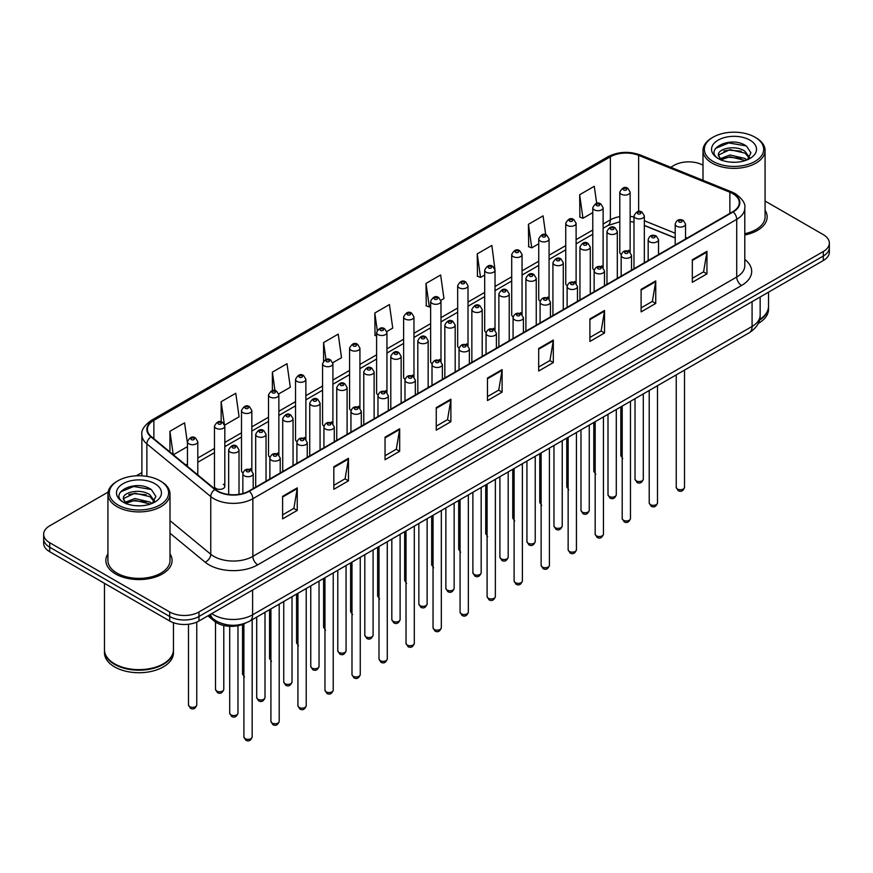 <?xml version="1.0" encoding="UTF-8"?>
<svg xmlns="http://www.w3.org/2000/svg" width="873" height="873" viewBox="0 0 873 873"><rect width="100%" height="100%" fill="white"/><g stroke="black" fill="none" stroke-linecap="round" stroke-linejoin="round"><path stroke-width="1.31" d="M601.606 265.872A5.173 2.99 0 0 1 603.112 267.847L603.123 207.719A5.173 2.99 180 0 1 599.926 210.48A5.173 2.99 180 0 1 594.284 209.826A5.173 2.99 180 0 1 592.778 207.719L592.778 267.978A5.173 2.99 0 0 0 594.229 270.063M576.104 283.452L576.104 223.313A5.173 2.99 180 0 1 572.906 226.074A5.173 2.99 180 0 1 567.264 225.43A5.173 2.99 180 0 1 565.748 223.313L565.748 283.583A5.173 2.99 0 0 0 567.21 285.657M547.557 297.071A5.173 2.99 0 0 1 549.073 299.046L549.073 238.918A5.173 2.99 180 0 1 545.887 241.679A5.173 2.99 180 0 1 540.245 241.035A5.173 2.99 180 0 1 538.728 238.918L538.728 299.188A5.173 2.99 0 0 0 540.191 301.261M520.537 312.676A5.173 2.99 0 0 1 522.054 314.651L522.054 254.523A5.173 2.99 180 0 1 518.857 257.284A5.173 2.99 180 0 1 513.226 256.629A5.173 2.99 180 0 1 511.709 254.523L511.709 314.782A5.173 2.99 0 0 0 513.16 316.866M493.518 328.27A5.173 2.99 0 0 1 495.024 330.256L495.035 270.117A5.173 2.99 180 0 1 491.837 272.878A5.173 2.99 180 0 1 486.206 272.234A5.173 2.99 180 0 1 484.69 270.117L484.69 330.387A5.173 2.99 0 0 0 486.141 332.46M468.015 345.861L468.015 285.722A5.173 2.99 180 0 1 464.818 288.483A5.173 2.99 180 0 1 459.176 287.828A5.173 2.99 180 0 1 457.67 285.722L457.67 345.981A5.173 2.99 0 0 0 459.122 348.065M439.479 359.469A5.173 2.99 0 0 1 440.985 361.455L440.996 301.327A5.173 2.99 180 0 1 437.799 304.077A5.173 2.99 180 0 1 432.157 303.433A5.173 2.99 180 0 1 430.64 301.327L430.64 361.586A5.173 2.99 0 0 0 432.102 363.659M413.966 377.06L413.966 316.921A5.173 2.99 180 0 1 410.779 319.682A5.173 2.99 180 0 1 405.137 319.038A5.173 2.99 180 0 1 403.621 316.921L403.621 377.191A5.173 2.99 0 0 0 405.083 379.264M385.43 390.678A5.173 2.99 0 0 1 386.946 392.654L386.946 332.526A5.173 2.99 180 0 1 383.749 335.287A5.173 2.99 180 0 1 378.118 334.632A5.173 2.99 180 0 1 376.601 332.526L376.601 392.785A5.173 2.99 0 0 0 378.053 394.869M359.927 408.258L359.927 348.12A5.173 2.99 180 0 1 356.73 350.881A5.173 2.99 180 0 1 351.099 350.237A5.173 2.99 180 0 1 349.582 348.12L349.582 408.389A5.173 2.99 0 0 0 351.033 410.463M331.391 421.877A5.173 2.99 0 0 1 332.897 423.852L332.908 363.725A5.173 2.99 180 0 1 329.71 366.485A5.173 2.99 180 0 1 324.069 365.842A5.173 2.99 180 0 1 322.563 363.725L322.563 423.983A5.173 2.99 0 0 0 324.014 426.068M304.371 437.482A5.173 2.99 0 0 1 305.877 439.457L305.877 379.329A5.173 2.99 180 0 1 302.691 382.09A5.173 2.99 180 0 1 297.049 381.436A5.173 2.99 180 0 1 295.532 379.329L295.532 439.588A5.173 2.99 0 0 0 296.995 441.673M277.341 453.076A5.173 2.99 0 0 1 278.858 455.062L278.858 394.923A5.173 2.99 180 0 1 275.672 397.684A5.173 2.99 180 0 1 270.03 397.04A5.173 2.99 180 0 1 268.513 394.923L268.513 455.193A5.173 2.99 0 0 0 269.975 457.266M250.322 468.681A5.173 2.99 0 0 1 251.839 470.656L251.839 410.528A5.173 2.99 180 0 1 248.641 413.289A5.173 2.99 180 0 1 243.01 412.634A5.173 2.99 180 0 1 241.494 410.528L241.494 470.787A5.173 2.99 0 0 0 242.945 472.871M224.819 486.392L224.819 426.133A5.173 2.99 180 0 1 221.622 428.883A5.173 2.99 180 0 1 215.991 428.239A5.173 2.99 180 0 1 214.474 426.133L214.474 486.392A5.173 2.99 0 0 0 215.991 488.509A5.173 2.99 0 0 0 221.622 489.153A5.173 2.99 0 0 0 224.819 486.392A5.173 2.99 0 0 0 223.302 484.275M628.625 250.267A5.173 2.99 0 0 1 630.131 252.242L630.142 192.115A5.173 2.99 180 0 1 626.945 194.875A5.173 2.99 180 0 1 621.314 194.232A5.173 2.99 180 0 1 619.797 192.115L619.797 252.384A5.173 2.99 0 0 0 621.249 254.458M675.2 238.013L644.339 225.529M576.093 283.452A5.173 2.99 0 0 0 574.587 281.466M468.004 345.85A5.173 2.99 0 0 0 466.498 343.875M413.966 377.049A5.173 2.99 0 0 0 412.449 375.074M359.916 408.258A5.173 2.99 0 0 0 358.41 406.272M245.509 623.115A20.69 11.949 180 0 1 214.452 621.227L207.916 615.836M107.925 553.798A33.109 19.119 0 0 0 105.862 560.455A33.109 19.119 0 0 0 115.552 573.965A33.109 19.119 0 0 0 151.64 578.112A33.109 19.119 0 0 0 172.079 560.455A33.109 19.119 0 0 0 170.006 553.798A33.109 19.119 0 0 1 172.079 560.455A33.109 19.119 0 0 1 151.64 578.112A33.109 19.119 0 0 1 115.552 573.965A33.109 19.119 0 0 1 105.862 560.455A33.109 19.119 0 0 1 107.925 553.798M732.807 193.664A22.076 12.746 180 0 1 739.278 202.678A22.076 12.746 180 0 1 732.807 211.692L248.958 491.041A22.076 12.746 180 0 1 215.271 489.338L151.389 436.664A22.076 12.746 180 0 1 147.395 429.352A22.076 12.746 180 0 1 153.866 420.35L610.369 156.791A22.076 12.746 180 0 1 638.632 155.361L729.861 192.235A22.076 12.746 180 0 1 732.807 193.664M733.2 193.435A22.622 13.062 0 0 0 730.177 191.973L638.949 155.099A22.622 13.062 0 0 0 609.976 156.562L153.473 420.12A22.622 13.062 0 0 0 150.942 436.849L214.813 489.513A22.622 13.062 0 0 0 249.351 491.259L733.2 211.91A22.622 13.062 0 0 0 733.2 193.435M108.099 492.099L49.706 525.819A20.69 11.949 0 0 0 43.65 534.265L43.65 543.279A20.69 11.949 0 0 0 49.706 551.725L169.7 620.998L169.7 616.491A20.69 11.949 0 0 0 198.968 616.491L823.294 256.04A20.69 11.949 0 0 0 829.35 247.594A20.69 11.949 0 0 1 823.294 256.04L198.968 616.491A20.69 11.949 0 0 1 169.7 616.491L49.706 547.218L169.7 616.491L169.7 611.984A20.69 11.949 0 0 0 198.968 611.984L823.294 251.533A20.69 11.949 0 0 0 829.35 243.087A20.69 11.949 0 0 0 823.294 234.641L765.075 201.03M43.65 538.772A20.69 11.949 0 0 0 49.706 547.218A20.69 11.949 0 0 1 43.65 538.772M282.612 496.333L282.612 518.857L297.246 510.41L297.246 487.887L282.612 496.333M282.612 514.863L293.885 508.359L297.191 488.629A5.522 3.186 -120 0 0 297.246 487.887M293.786 508.413L297.246 510.41M333.824 466.76L333.824 489.295L348.458 480.848L348.458 458.314L333.824 466.76M333.824 485.301L345.097 478.786L348.403 459.067A5.522 3.186 -120 0 0 348.458 458.314M344.999 478.841L348.458 480.848M385.037 437.198L385.037 459.722L399.67 451.276L399.67 428.752L385.037 437.198M385.037 455.728L396.309 449.224L399.616 429.494A5.522 3.186 -120 0 0 399.67 428.752M396.211 449.279L399.67 451.276M436.26 407.626L436.26 430.16L450.894 421.703L450.894 399.179L436.26 407.626M436.26 426.155L447.522 419.651L450.828 399.932A5.522 3.186 -120 0 0 450.894 399.179M447.423 419.706L450.894 421.703M692.322 259.783L692.322 282.317L706.955 273.871L706.955 251.337L692.322 259.783M692.322 278.312L703.594 271.809L706.901 252.09A5.522 3.186 -120 0 0 706.955 251.337M703.496 271.863L706.955 273.871M641.109 289.356L641.109 311.879L655.743 303.433L655.743 280.91L641.109 289.356M641.109 307.885L652.382 301.381L655.688 281.652A5.522 3.186 -120 0 0 655.743 280.91M652.284 301.436L655.743 303.433M589.897 318.918L589.897 341.452L604.531 333.006L604.531 310.472L589.897 318.918M589.897 337.458L601.17 330.943L604.476 311.224A5.522 3.186 -120 0 0 604.531 310.472M601.071 331.009L604.531 333.006M538.685 348.491L538.685 371.025L553.318 362.568L553.318 340.044L538.685 348.491M538.685 367.02L549.957 360.516L553.253 340.786A5.522 3.186 -120 0 0 553.318 340.044M549.859 360.571L553.318 362.568M487.472 378.064L487.472 400.587L502.106 392.141L502.106 369.606L487.472 378.064M487.472 396.593L498.745 390.089L502.04 370.359A5.522 3.186 -120 0 0 502.106 369.606M498.647 390.144L502.106 392.141M744.789 234.979A33.109 19.119 0 0 0 767.138 216.897A33.109 19.119 0 0 0 765.075 210.251A33.109 19.119 0 0 1 767.138 216.897A33.109 19.119 0 0 1 744.789 234.979M702.994 165.193A20.69 11.949 0 0 0 674.032 165.368L670.737 167.278M141.884 472.599L136.319 475.807M43.65 534.265A20.69 11.949 0 0 0 49.706 542.711L169.7 611.984M278.738 393.919L290.305 387.241L286.999 363.703L272.376 372.149L272.376 390.624M224.688 425.118L239.093 416.803L235.786 393.265L221.153 401.711L221.153 421.866M187.455 443.32L184.574 422.838L169.94 431.284L169.94 451.963M440.865 300.312L443.953 298.533L440.647 274.995L426.013 283.441L426.253 305.834M494.904 269.113L491.859 245.422L477.225 253.868L477.466 276.261M545.723 234.739L543.071 215.86L528.438 224.306L528.678 246.699M596.685 203.398L594.284 186.287L579.661 194.734L579.89 217.126M332.777 362.721L341.518 357.668L338.222 334.13L323.588 342.576L323.588 361.018M386.815 331.511L392.73 328.095L389.434 304.557L374.801 313.014L375.03 335.407M376.601 335.985L374.801 335.308M374.801 313.014L377.234 330.354M426.013 283.441L429.32 306.98L430.64 306.216M429.32 306.98L426.013 305.746M477.225 253.868L480.532 277.407L484.69 275.017M480.532 277.407L477.225 276.174M528.438 224.306L531.744 247.845L538.728 243.807M531.744 247.845L528.438 246.612M579.661 194.734L582.957 218.272L592.778 212.608M582.957 218.272L579.661 217.039M323.588 342.576L325.967 359.534M272.376 372.149L274.962 390.613M221.153 401.711L224.306 424.158M173.345 454.768L187.455 446.616M169.94 431.284L173.225 454.669M169.7 620.998A20.69 11.949 0 0 0 198.968 620.998L823.294 260.547A20.69 11.949 0 0 0 829.35 252.101L829.35 243.087M713.055 161.418A29.66 17.122 0 0 0 755.003 161.418A29.66 17.122 0 0 0 755.003 137.203L755.974 137.77A31.035 17.918 0 0 1 765.075 150.44A31.035 17.918 0 0 1 745.913 166.994A31.035 17.918 0 0 1 712.084 163.109A31.035 17.918 0 0 1 702.994 150.44A31.035 17.918 0 0 1 712.084 137.77L713.055 137.203A29.66 17.122 0 0 0 713.055 161.418M744.789 233.702A31.035 17.918 0 0 0 765.075 216.897L765.075 150.44M759.641 319.507A34.494 19.915 0 0 0 768.524 306.172L768.524 292.171M759.466 320.173A34.494 19.915 0 0 0 768.524 306.729A34.494 19.915 0 0 0 768.513 306.445M758.201 323.468A34.494 19.915 0 0 0 768.524 309.26L768.524 306.729M730.265 162.116L735.524 162.269M719.952 158.81L729.992 154.979L745.051 158.504L746.884 159.966M720.88 159.781L729.992 156.769L745.389 160.523M718.435 155.034L721.011 159.901M718.468 155.514C716.788 148.574 735.819 144.449 745.051 151.356L749.536 157.544M718.534 155.951L718.97 154.794L729.992 149.621L745.051 153.146L749.187 158.002M747.408 159.748L750.933 152.83L746.48 146.118C730.701 134.769 702.656 149.719 718.85 158.886L719.647 159.377M749.929 140.127A22.491 12.986 0 0 0 718.13 140.127A22.491 12.986 0 0 0 718.13 158.493A22.491 12.986 0 0 0 749.929 158.493A22.491 12.986 0 0 0 749.929 140.127M721.36 160.359L718.501 155.776M755.974 137.77L755.003 137.203A29.66 17.122 0 0 0 713.055 137.203M715.554 148.366L728.769 142.954L746.175 145.911M723.815 151.007L728.769 150.101L741.199 151.171M723.815 158.155L728.769 157.26L741.199 158.319M117.997 504.976A29.66 17.122 0 0 0 159.945 504.976A29.66 17.122 0 0 0 159.945 480.761L160.916 481.318A31.035 17.918 0 0 1 170.006 493.998A31.035 17.918 0 0 1 150.843 510.552A31.035 17.918 0 0 1 117.026 506.667A31.035 17.918 0 0 1 107.925 493.998A31.035 17.918 0 0 1 117.026 481.318L117.997 480.761A29.66 17.122 0 0 0 117.997 504.976M107.925 493.998L107.925 560.455A31.035 17.918 0 0 0 117.026 573.125A31.035 17.918 0 0 0 150.843 577.009A31.035 17.918 0 0 0 170.006 560.455L170.006 493.998M163.24 663.873A34.145 19.708 0 0 1 163.109 663.938A34.145 19.708 0 0 1 114.821 663.938L114.581 663.807A34.494 19.915 0 0 0 163.36 663.807A34.494 19.915 0 0 0 173.454 649.719L173.454 622.711M104.487 650.003A34.494 19.915 0 0 0 104.476 650.287A34.494 19.915 0 0 0 114.581 664.364A34.494 19.915 0 0 0 152.164 668.685A34.494 19.915 0 0 0 173.454 650.287A34.494 19.915 0 0 0 173.454 650.003M104.476 650.287L104.476 652.818A34.494 19.915 0 0 0 114.581 666.896A34.494 19.915 0 0 0 152.164 671.217A34.494 19.915 0 0 0 173.454 652.818L173.454 650.287M135.206 505.674L140.455 505.827M124.894 502.368L134.933 498.538L149.992 502.062L151.826 503.525M125.81 503.328L134.933 500.327L150.331 504.081M123.377 498.592L125.952 503.459M123.409 499.072C121.729 492.132 140.76 488.007 149.992 494.904L154.477 501.091M123.475 499.509L123.911 498.352L134.933 493.169L149.992 496.693L154.117 501.56M152.349 503.306L155.874 496.388L151.422 489.666C135.642 478.328 107.597 493.278 123.791 502.433L124.588 502.935M154.87 483.686A22.491 12.986 0 0 0 123.071 483.686A22.491 12.986 0 0 0 123.071 502.051A22.491 12.986 0 0 0 154.87 502.051A22.491 12.986 0 0 0 154.87 483.686M126.301 503.917L123.442 499.334M104.476 583.35L104.476 649.719A34.494 19.915 0 0 0 114.581 663.807L114.821 663.938M160.916 481.318L159.945 480.761A29.66 17.122 0 0 0 117.997 480.761M120.496 491.925L133.711 486.501L151.116 489.469M128.746 494.555L133.711 493.66L146.129 494.729M128.746 501.713L133.711 500.807L146.129 501.877M214.452 619.841L214.452 621.227M744.789 259.445A34.494 19.915 180 0 1 741.592 285.471L257.742 564.82A6.897 3.983 60 0 1 252.864 556.374L736.714 277.025A27.587 15.932 0 0 0 744.789 265.752L744.789 208.08A27.587 15.932 180 0 1 736.714 219.352A6.897 3.983 -120 0 0 733.2 211.91M257.742 564.82A34.494 19.915 180 0 1 208.963 564.82A34.494 19.915 180 0 1 205.1 562.157L170.006 533.228M214.813 489.513A6.897 4.616 129.5 0 0 210.753 496.573L210.753 554.246A27.587 15.932 0 0 0 213.841 556.374A27.587 15.932 0 0 0 252.864 556.374L252.864 498.701A27.587 15.932 180 0 1 210.753 496.573L146.871 443.899A27.587 15.932 180 0 1 141.884 434.765L141.884 475.829M744.789 208.08C745.717 203.769 742.541 198.968 735.284 193.664L731.661 191.896A6.897 3.23 112 0 0 730.177 191.973M731.661 191.896L640.433 155.023C629.007 150.974 618.16 151.564 607.892 156.78A6.897 3.983 60 0 1 609.976 156.562M153.473 420.12A6.897 3.983 -120 0 0 151.389 420.339C144.231 425.489 141.055 430.291 141.884 434.765M150.942 436.849A6.897 4.616 129.5 0 0 146.871 443.899L146.871 476.363M640.433 155.023A6.897 3.23 112 0 0 638.949 155.099M249.351 491.259A6.897 3.983 60 0 1 252.864 498.701L736.714 219.352L736.714 277.025A6.897 3.983 60 0 0 741.592 285.471M198.968 611.984L198.968 620.998M823.294 251.533L823.294 260.547M49.706 542.711L49.706 551.725M170.006 520.657L210.753 554.246A6.897 4.616 -50.5 0 1 205.1 562.157M153.866 420.35L153.866 438.704M729.861 192.235L729.861 213.394M638.632 155.361L638.632 211.484M687.149 238.045L685.545 237.401M675.2 233.222L644.339 220.738M633.984 217.006A22.076 12.746 0 0 0 630.142 216.362M619.797 216.646A22.076 12.746 0 0 0 610.369 219.865L603.123 224.045M610.369 156.791L610.369 219.865A12.418 7.17 60 0 1 607.794 225.55L603.123 228.246M592.778 230.025L576.104 239.649M565.748 245.619L549.073 255.254M538.728 261.223L522.054 270.848M511.709 276.828L495.035 286.453M484.69 292.422L468.015 302.058M457.67 308.027L440.996 317.652M430.64 323.632L413.966 333.257M403.621 339.226L386.946 348.851M376.601 354.831L359.927 364.456M349.582 370.425L332.908 380.061M322.563 386.03L305.877 395.655M295.532 401.635L278.858 411.259M268.513 417.229L251.839 426.864M241.494 432.833L224.819 442.458M214.474 448.438L197.8 458.063M187.455 464.032L185.763 465.003M487.472 378.773L502.04 370.359M538.685 349.2L553.253 340.786M589.897 319.638L604.476 311.224M641.109 290.065L655.688 281.652M692.322 260.503L706.901 252.09M436.26 408.346L450.828 399.932M385.037 437.908L399.616 429.494M333.824 467.481L348.403 459.067M282.612 497.043L297.191 488.629M211.746 613.621A27.587 15.932 0 0 0 213.601 614.799A27.587 15.932 0 0 0 252.613 614.799L752.079 326.447A27.587 15.932 0 0 0 760.154 315.175C760.361 322.028 756.716 327.888 749.22 332.755L249.754 621.118A13.793 7.966 60 0 0 252.613 614.799L252.613 590.017M752.079 301.665L752.079 326.447A13.793 7.966 60 0 1 749.22 332.755M210.622 614.265A13.793 9.232 129.5 0 0 213.034 618.75L208.843 615.301M684.519 487.352C683.155 491.073 681.038 492.165 678.168 490.626L676.237 487.352A4.136 2.39 0 0 0 677.448 489.044A4.136 2.39 0 0 0 681.966 489.557A4.136 2.39 0 0 0 684.519 487.352L684.519 370.119M676.717 226.216A5.173 2.99 180 0 1 675.2 224.11C676.52 219.865 679.227 218.632 683.319 220.411L685.545 224.11A5.173 2.99 180 0 1 682.359 226.871A5.173 2.99 180 0 1 676.717 226.216M681.595 220.585A1.724 0.993 0 0 0 679.161 220.585A1.724 0.993 0 0 0 679.161 221.993A1.724 0.993 0 0 0 681.595 221.993A1.724 0.993 0 0 0 681.595 220.585M636.231 480.848A4.136 2.39 0 0 0 640.749 481.361A4.136 2.39 0 0 0 643.303 479.157C641.939 482.878 639.822 483.969 636.952 482.431L635.02 479.157A4.136 2.39 0 0 0 636.231 480.848M644.339 262.773L644.339 215.915A5.173 2.99 180 0 1 641.142 218.676A5.173 2.99 180 0 1 635.5 218.021A5.173 2.99 180 0 1 633.984 215.915L633.984 268.742M637.945 213.798A1.724 0.993 0 0 0 640.378 213.798A1.724 0.993 0 0 0 640.378 212.39A1.724 0.993 0 0 0 637.945 212.39A1.724 0.993 0 0 0 637.945 213.798M622.755 458.631L620.834 455.357A4.136 2.39 0 0 0 622.045 457.048A4.136 2.39 0 0 0 622.198 457.136M623.748 190.008A1.724 0.993 0 0 0 626.192 190.008A1.724 0.993 0 0 0 626.192 188.601A1.724 0.993 0 0 0 623.748 188.601A1.724 0.993 0 0 0 623.748 190.008M657.489 502.957C656.136 506.678 654.019 507.77 651.138 506.22L649.217 502.957A4.136 2.39 0 0 0 650.429 504.638A4.136 2.39 0 0 0 654.936 505.161A4.136 2.39 0 0 0 657.489 502.957L657.489 385.713M649.698 241.821A5.173 2.99 180 0 1 648.181 239.704C649.501 235.459 652.207 234.237 656.3 236.016L658.526 239.704A5.173 2.99 180 0 1 655.339 242.465A5.173 2.99 180 0 1 649.698 241.821M654.575 236.19A1.724 0.993 0 0 0 652.131 236.19A1.724 0.993 0 0 0 652.131 237.598A1.724 0.993 0 0 0 654.575 237.598A1.724 0.993 0 0 0 654.575 236.19M630.47 518.551C629.106 522.272 626.989 523.364 624.119 521.825L622.198 518.551A4.136 2.39 0 0 0 623.409 520.243A4.136 2.39 0 0 0 627.916 520.766A4.136 2.39 0 0 0 630.47 518.551L630.47 401.318M622.678 257.415A5.173 2.99 180 0 1 621.161 255.309C622.482 251.064 625.188 249.831 629.28 251.62L631.506 255.309A5.173 2.99 180 0 1 628.309 258.07A5.173 2.99 180 0 1 622.678 257.415M627.556 251.784A1.724 0.993 0 0 0 625.112 251.784A1.724 0.993 0 0 0 625.112 253.192A1.724 0.993 0 0 0 627.556 253.192A1.724 0.993 0 0 0 627.556 251.784M603.45 534.156C602.086 537.877 599.969 538.968 597.099 537.419L595.179 534.156A4.136 2.39 0 0 0 596.39 535.847A4.136 2.39 0 0 0 600.897 536.36A4.136 2.39 0 0 0 603.45 534.156L603.45 416.912M595.659 273.02A5.173 2.99 180 0 1 594.142 270.914C595.462 266.669 598.169 265.436 602.261 267.214L604.487 270.914A5.173 2.99 180 0 1 601.29 273.664A5.173 2.99 180 0 1 595.659 273.02M600.537 267.389A1.724 0.993 0 0 0 598.092 267.389A1.724 0.993 0 0 0 598.092 268.797A1.724 0.993 0 0 0 600.537 268.797A1.724 0.993 0 0 0 600.537 267.389M576.431 549.75C575.067 553.482 572.95 554.562 570.08 553.024L568.148 549.75A4.136 2.39 0 0 0 569.36 551.441A4.136 2.39 0 0 0 573.877 551.965A4.136 2.39 0 0 0 576.431 549.75L576.431 432.517M568.629 288.625A5.173 2.99 180 0 1 567.123 286.508C568.443 282.263 571.149 281.03 575.231 282.819L577.468 286.508A5.173 2.99 180 0 1 574.27 289.269A5.173 2.99 180 0 1 568.629 288.625M573.506 282.994A1.724 0.993 0 0 0 571.073 282.994A1.724 0.993 0 0 0 571.073 284.402A1.724 0.993 0 0 0 573.506 284.402A1.724 0.993 0 0 0 573.506 282.994M609.212 496.453A4.136 2.39 0 0 0 613.719 496.966A4.136 2.39 0 0 0 616.283 494.762C614.919 498.483 612.802 499.574 609.932 498.025L608.001 494.762A4.136 2.39 0 0 0 609.212 496.453M617.309 278.367L617.309 231.509A5.173 2.99 180 0 1 614.123 234.27A5.173 2.99 180 0 1 608.481 233.626A5.173 2.99 180 0 1 606.964 231.509L606.964 284.347M610.925 229.403A1.724 0.993 0 0 0 613.359 229.403A1.724 0.993 0 0 0 613.359 227.995A1.724 0.993 0 0 0 610.925 227.995A1.724 0.993 0 0 0 610.925 229.403M582.193 512.047A4.136 2.39 0 0 0 586.7 512.571A4.136 2.39 0 0 0 589.253 510.356C587.889 514.077 585.783 515.168 582.902 513.63L580.981 510.356A4.136 2.39 0 0 0 582.193 512.047M590.29 293.972L590.29 247.114A5.173 2.99 180 0 1 587.103 249.874A5.173 2.99 180 0 1 581.462 249.231A5.173 2.99 180 0 1 579.945 247.114L579.945 299.941M583.895 244.997A1.724 0.993 0 0 0 586.34 244.997A1.724 0.993 0 0 0 586.34 243.589A1.724 0.993 0 0 0 583.895 243.589A1.724 0.993 0 0 0 583.895 244.997M555.173 527.652A4.136 2.39 0 0 0 559.68 528.165A4.136 2.39 0 0 0 562.234 525.961C560.87 529.682 558.753 530.773 555.883 529.224L553.962 525.961A4.136 2.39 0 0 0 555.173 527.652M563.271 309.566L563.271 262.718A5.173 2.99 180 0 1 560.073 265.468A5.173 2.99 180 0 1 554.442 264.825A5.173 2.99 180 0 1 552.925 262.718L552.925 315.546M556.876 260.601A1.724 0.993 0 0 0 559.32 260.601A1.724 0.993 0 0 0 559.32 259.194A1.724 0.993 0 0 0 556.876 259.194A1.724 0.993 0 0 0 556.876 260.601M549.412 565.355C548.048 569.076 545.931 570.167 543.061 568.629L541.129 565.355A4.136 2.39 0 0 0 542.34 567.046A4.136 2.39 0 0 0 546.858 567.559A4.136 2.39 0 0 0 549.412 565.355L549.412 448.122M541.609 304.219A5.173 2.99 180 0 1 540.092 302.113C541.413 297.868 544.119 296.634 548.211 298.424L550.437 302.113A5.173 2.99 180 0 1 547.251 304.873A5.173 2.99 180 0 1 541.609 304.219M546.487 298.588A1.724 0.993 0 0 0 544.054 298.588A1.724 0.993 0 0 0 544.054 299.996A1.724 0.993 0 0 0 546.487 299.996A1.724 0.993 0 0 0 546.487 298.588M522.381 580.96C521.028 584.681 518.911 585.772 516.03 584.223L514.11 580.96A4.136 2.39 0 0 0 515.321 582.651A4.136 2.39 0 0 0 519.828 583.164A4.136 2.39 0 0 0 522.381 580.96L522.381 463.716M514.59 319.824A5.173 2.99 180 0 1 513.073 317.707C514.393 313.462 517.1 312.239 521.192 314.018L523.418 317.707A5.173 2.99 180 0 1 520.232 320.467A5.173 2.99 180 0 1 514.59 319.824M519.468 314.193A1.724 0.993 0 0 0 517.023 314.193A1.724 0.993 0 0 0 517.023 315.6A1.724 0.993 0 0 0 519.468 315.6A1.724 0.993 0 0 0 519.468 314.193M495.362 596.554C493.998 600.275 491.881 601.366 489.011 599.827L487.09 596.554A4.136 2.39 0 0 0 488.302 598.245A4.136 2.39 0 0 0 492.809 598.769A4.136 2.39 0 0 0 495.362 596.554L495.362 479.321M487.571 335.428A5.173 2.99 180 0 1 486.054 333.311C487.374 329.066 490.08 327.833 494.173 329.623L496.399 333.311A5.173 2.99 180 0 1 493.201 336.072A5.173 2.99 180 0 1 487.571 335.428M492.448 329.787A1.724 0.993 0 0 0 490.004 329.787A1.724 0.993 0 0 0 490.004 331.205A1.724 0.993 0 0 0 492.448 331.205A1.724 0.993 0 0 0 492.448 329.787M528.154 543.246A4.136 2.39 0 0 0 532.661 543.77A4.136 2.39 0 0 0 535.214 541.566C533.85 545.287 531.733 546.378 528.863 544.828L526.932 541.566A4.136 2.39 0 0 0 528.154 543.246M536.251 325.171L536.251 278.312A5.173 2.99 180 0 1 533.054 281.073A5.173 2.99 180 0 1 527.412 280.429A5.173 2.99 180 0 1 525.906 278.312L525.906 331.151M529.856 276.206A1.724 0.993 0 0 0 532.29 276.206A1.724 0.993 0 0 0 532.29 274.799A1.724 0.993 0 0 0 529.856 274.799A1.724 0.993 0 0 0 529.856 276.206M501.124 558.851A4.136 2.39 0 0 0 505.642 559.364A4.136 2.39 0 0 0 508.195 557.16C506.831 560.881 504.714 561.972 501.844 560.433L499.913 557.16A4.136 2.39 0 0 0 501.124 558.851M509.232 340.776L509.232 293.917A5.173 2.99 180 0 1 506.034 296.678A5.173 2.99 180 0 1 500.393 296.023A5.173 2.99 180 0 1 498.876 293.917L498.876 346.745M502.837 291.8A1.724 0.993 0 0 0 505.271 291.8A1.724 0.993 0 0 0 505.271 290.393A1.724 0.993 0 0 0 502.837 290.393A1.724 0.993 0 0 0 502.837 291.8M474.104 574.456A4.136 2.39 0 0 0 478.611 574.969A4.136 2.39 0 0 0 481.176 572.764C479.812 576.486 477.695 577.577 474.825 576.027L472.893 572.764A4.136 2.39 0 0 0 474.104 574.456M482.202 356.37L482.202 309.511A5.173 2.99 180 0 1 479.015 312.272A5.173 2.99 180 0 1 473.373 311.628A5.173 2.99 180 0 1 471.856 309.511L471.856 362.35M475.818 307.405A1.724 0.993 0 0 0 478.251 307.405A1.724 0.993 0 0 0 478.251 305.997A1.724 0.993 0 0 0 475.818 305.997A1.724 0.993 0 0 0 475.818 307.405M468.343 612.159C466.979 615.88 464.862 616.971 461.992 615.432L460.071 612.159A4.136 2.39 0 0 0 461.282 613.85A4.136 2.39 0 0 0 465.789 614.363A4.136 2.39 0 0 0 468.343 612.159L468.343 494.926M460.551 351.022A5.173 2.99 180 0 1 459.034 348.916C460.355 344.671 463.061 343.438 467.153 345.217L469.379 348.916A5.173 2.99 180 0 1 466.182 351.677A5.173 2.99 180 0 1 460.551 351.022M465.429 345.392A1.724 0.993 0 0 0 462.985 345.392A1.724 0.993 0 0 0 462.985 346.799A1.724 0.993 0 0 0 465.429 346.799A1.724 0.993 0 0 0 465.429 345.392M441.323 627.763C439.959 631.485 437.842 632.576 434.972 631.026L433.041 627.763A4.136 2.39 0 0 0 434.252 629.444A4.136 2.39 0 0 0 438.77 629.968A4.136 2.39 0 0 0 441.323 627.763L441.323 510.519M433.521 366.627A5.173 2.99 180 0 1 432.004 364.51C433.335 360.265 436.042 359.043 440.123 360.822L442.36 364.51A5.173 2.99 180 0 1 439.163 367.271A5.173 2.99 180 0 1 433.521 366.627M438.399 360.996A1.724 0.993 0 0 0 435.965 360.996A1.724 0.993 0 0 0 435.965 362.404A1.724 0.993 0 0 0 438.399 362.404A1.724 0.993 0 0 0 438.399 360.996M414.304 643.357C412.94 647.079 410.823 648.17 407.953 646.631L406.021 643.357A4.136 2.39 0 0 0 407.233 645.049A4.136 2.39 0 0 0 411.75 645.573A4.136 2.39 0 0 0 414.304 643.357L414.304 526.124M406.502 382.221A5.173 2.99 180 0 1 404.985 380.115C406.305 375.87 409.011 374.637 413.104 376.427L415.33 380.115A5.173 2.99 180 0 1 412.143 382.876A5.173 2.99 180 0 1 406.502 382.221M411.379 376.59A1.724 0.993 0 0 0 408.946 376.59A1.724 0.993 0 0 0 408.946 377.998A1.724 0.993 0 0 0 411.379 377.998A1.724 0.993 0 0 0 411.379 376.59M387.274 658.962C385.921 662.683 383.804 663.775 380.923 662.225L379.002 658.962A4.136 2.39 0 0 0 380.213 660.654A4.136 2.39 0 0 0 384.72 661.167A4.136 2.39 0 0 0 387.274 658.962L387.274 541.718M379.482 397.826A5.173 2.99 180 0 1 377.965 395.72C379.286 391.475 381.992 390.242 386.084 392.021L388.31 395.72A5.173 2.99 180 0 1 385.124 398.47A5.173 2.99 180 0 1 379.482 397.826M384.36 392.195A1.724 0.993 0 0 0 381.916 392.195A1.724 0.993 0 0 0 381.916 393.603A1.724 0.993 0 0 0 384.36 393.603A1.724 0.993 0 0 0 384.36 392.195M360.254 674.556C358.89 678.288 356.773 679.369 353.903 677.83L351.983 674.556A4.136 2.39 0 0 0 353.194 676.248A4.136 2.39 0 0 0 357.701 676.771A4.136 2.39 0 0 0 360.254 674.556L360.254 557.323M352.463 413.431A5.173 2.99 180 0 1 350.946 411.314C352.266 407.069 354.973 405.836 359.065 407.626L361.291 411.314A5.173 2.99 180 0 1 358.094 414.075A5.173 2.99 180 0 1 352.463 413.431M357.341 407.8A1.724 0.993 0 0 0 354.896 407.8A1.724 0.993 0 0 0 354.896 409.208A1.724 0.993 0 0 0 357.341 409.208A1.724 0.993 0 0 0 357.341 407.8M447.085 590.05A4.136 2.39 0 0 0 451.592 590.574A4.136 2.39 0 0 0 454.146 588.358C452.781 592.09 450.664 593.171 447.794 591.632L445.874 588.358A4.136 2.39 0 0 0 447.085 590.05M455.182 371.974L455.182 325.116A5.173 2.99 180 0 1 451.996 327.877A5.173 2.99 180 0 1 446.354 327.233A5.173 2.99 180 0 1 444.837 325.116L444.837 377.944M448.787 323.01A1.724 0.993 0 0 0 451.232 323.01A1.724 0.993 0 0 0 451.232 321.602A1.724 0.993 0 0 0 448.787 321.602A1.724 0.993 0 0 0 448.787 323.01M420.066 605.655A4.136 2.39 0 0 0 424.573 606.168A4.136 2.39 0 0 0 427.126 603.963C425.762 607.684 423.645 608.776 420.775 607.237L418.854 603.963A4.136 2.39 0 0 0 420.066 605.655M428.163 387.579L428.163 340.721A5.173 2.99 180 0 1 424.965 343.482A5.173 2.99 180 0 1 419.335 342.827A5.173 2.99 180 0 1 417.818 340.721L417.818 393.548M421.768 338.604A1.724 0.993 0 0 0 424.213 338.604A1.724 0.993 0 0 0 424.213 337.196A1.724 0.993 0 0 0 421.768 337.196A1.724 0.993 0 0 0 421.768 338.604M393.046 621.26A4.136 2.39 0 0 0 397.553 621.772A4.136 2.39 0 0 0 400.107 619.568C398.743 623.289 396.626 624.381 393.756 622.831L391.824 619.568A4.136 2.39 0 0 0 393.046 621.26M401.144 403.173L401.144 356.315A5.173 2.99 180 0 1 397.946 359.076A5.173 2.99 180 0 1 392.304 358.432A5.173 2.99 180 0 1 390.798 356.315L390.798 409.153M394.749 354.209A1.724 0.993 0 0 0 397.182 354.209A1.724 0.993 0 0 0 397.182 352.801A1.724 0.993 0 0 0 394.749 352.801A1.724 0.993 0 0 0 394.749 354.209M366.016 636.854A4.136 2.39 0 0 0 370.534 637.377A4.136 2.39 0 0 0 373.087 635.162C371.723 638.883 369.606 639.974 366.736 638.436L364.805 635.162A4.136 2.39 0 0 0 366.016 636.854M374.124 418.778L374.124 371.92A5.173 2.99 180 0 1 370.927 374.681A5.173 2.99 180 0 1 365.285 374.037A5.173 2.99 180 0 1 363.768 371.92L363.768 424.747M367.729 369.803A1.724 0.993 0 0 0 370.163 369.803A1.724 0.993 0 0 0 370.163 368.395A1.724 0.993 0 0 0 367.729 368.395A1.724 0.993 0 0 0 367.729 369.803M338.997 652.458A4.136 2.39 0 0 0 343.504 652.971A4.136 2.39 0 0 0 346.068 650.767C344.704 654.488 342.587 655.579 339.717 654.03L337.786 650.767A4.136 2.39 0 0 0 338.997 652.458M347.094 434.372L347.094 387.525A5.173 2.99 180 0 1 343.907 390.275A5.173 2.99 180 0 1 338.266 389.631A5.173 2.99 180 0 1 336.749 387.525L336.749 440.352M340.71 385.408A1.724 0.993 0 0 0 343.144 385.408A1.724 0.993 0 0 0 343.144 384A1.724 0.993 0 0 0 340.71 384A1.724 0.993 0 0 0 340.71 385.408M333.235 690.161C331.871 693.882 329.754 694.973 326.884 693.435L324.952 690.161A4.136 2.39 0 0 0 326.175 691.853A4.136 2.39 0 0 0 330.681 692.365A4.136 2.39 0 0 0 333.235 690.161L333.235 572.928M325.443 429.025A5.173 2.99 180 0 1 323.927 426.919C325.247 422.674 327.953 421.441 332.046 423.23L334.272 426.919A5.173 2.99 180 0 1 331.074 429.68A5.173 2.99 180 0 1 325.443 429.025M330.321 423.394A1.724 0.993 0 0 0 327.877 423.394A1.724 0.993 0 0 0 327.877 424.802A1.724 0.993 0 0 0 330.321 424.802A1.724 0.993 0 0 0 330.321 423.394M306.216 705.766C304.852 709.487 302.735 710.578 299.865 709.029L297.933 705.766A4.136 2.39 0 0 0 299.144 707.457A4.136 2.39 0 0 0 303.662 707.97A4.136 2.39 0 0 0 306.216 705.766L306.216 588.522M298.413 444.63A5.173 2.99 180 0 1 296.896 442.513C298.228 438.268 300.934 437.046 305.015 438.824L307.252 442.513A5.173 2.99 180 0 1 304.055 445.274A5.173 2.99 180 0 1 298.413 444.63M303.291 438.999A1.724 0.993 0 0 0 300.858 438.999A1.724 0.993 0 0 0 300.858 440.407A1.724 0.993 0 0 0 303.291 440.407A1.724 0.993 0 0 0 303.291 438.999M279.196 721.36C277.832 725.081 275.715 726.172 272.845 724.634L270.914 721.36A4.136 2.39 0 0 0 272.125 723.051A4.136 2.39 0 0 0 276.632 723.575A4.136 2.39 0 0 0 279.196 721.36L279.196 604.127M271.394 460.235A5.173 2.99 180 0 1 269.877 458.118C271.197 453.873 273.904 452.64 277.996 454.429L280.222 458.118A5.173 2.99 180 0 1 277.036 460.879A5.173 2.99 180 0 1 271.394 460.235M276.272 454.593A1.724 0.993 0 0 0 273.838 454.593A1.724 0.993 0 0 0 273.838 456.001A1.724 0.993 0 0 0 276.272 456.001A1.724 0.993 0 0 0 276.272 454.593M252.166 736.965C250.813 740.686 248.696 741.777 245.815 740.228L243.894 736.965A4.136 2.39 0 0 0 245.106 738.656A4.136 2.39 0 0 0 249.613 739.169A4.136 2.39 0 0 0 252.166 736.965L252.166 619.732M244.375 475.829A5.173 2.99 180 0 1 242.858 473.723C244.178 469.478 246.884 468.244 250.977 470.023L253.203 473.723A5.173 2.99 180 0 1 250.016 476.483A5.173 2.99 180 0 1 244.375 475.829M249.252 470.198A1.724 0.993 0 0 0 246.808 470.198A1.724 0.993 0 0 0 246.808 471.606A1.724 0.993 0 0 0 249.252 471.606A1.724 0.993 0 0 0 249.252 470.198M311.977 668.052A4.136 2.39 0 0 0 316.484 668.576A4.136 2.39 0 0 0 319.038 666.372C317.674 670.093 315.557 671.173 312.687 669.635L310.766 666.372A4.136 2.39 0 0 0 311.977 668.052M320.075 449.977L320.075 403.119A5.173 2.99 180 0 1 316.888 405.88A5.173 2.99 180 0 1 311.246 405.236A5.173 2.99 180 0 1 309.729 403.119L309.729 455.946M313.68 401.013A1.724 0.993 0 0 0 316.124 401.013A1.724 0.993 0 0 0 316.124 399.605A1.724 0.993 0 0 0 313.68 399.605A1.724 0.993 0 0 0 313.68 401.013M284.958 683.657A4.136 2.39 0 0 0 289.465 684.17A4.136 2.39 0 0 0 292.019 681.966C290.654 685.687 288.537 686.778 285.667 685.24L283.747 681.966A4.136 2.39 0 0 0 284.958 683.657M293.055 465.582L293.055 418.724A5.173 2.99 180 0 1 289.858 421.484A5.173 2.99 180 0 1 284.227 420.83A5.173 2.99 180 0 1 282.71 418.724L282.71 471.551M286.66 416.607A1.724 0.993 0 0 0 289.105 416.607A1.724 0.993 0 0 0 289.105 415.199A1.724 0.993 0 0 0 286.66 415.199A1.724 0.993 0 0 0 286.66 416.607M257.928 699.262A4.136 2.39 0 0 0 262.446 699.775A4.136 2.39 0 0 0 264.999 697.571C263.635 701.292 261.518 702.383 258.648 700.833L256.717 697.571A4.136 2.39 0 0 0 257.928 699.262M266.036 481.176L266.036 434.317A5.173 2.99 180 0 1 262.838 437.078A5.173 2.99 180 0 1 257.197 436.435A5.173 2.99 180 0 1 255.691 434.317L255.691 487.156M259.641 432.211A1.724 0.993 0 0 0 262.075 432.211A1.724 0.993 0 0 0 262.075 430.804A1.724 0.993 0 0 0 259.641 430.804A1.724 0.993 0 0 0 259.641 432.211M230.909 714.856A4.136 2.39 0 0 0 235.426 715.38A4.136 2.39 0 0 0 237.98 713.165C236.616 716.897 234.499 717.977 231.629 716.438L229.697 713.165A4.136 2.39 0 0 0 230.909 714.856M239.016 494.347L239.016 449.922A5.173 2.99 180 0 1 235.819 452.683A5.173 2.99 180 0 1 230.177 452.039A5.173 2.99 180 0 1 228.661 449.922L228.661 494.478M232.622 447.816A1.724 0.993 0 0 0 235.055 447.816A1.724 0.993 0 0 0 235.055 446.409A1.724 0.993 0 0 0 232.622 446.409A1.724 0.993 0 0 0 232.622 447.816M595.735 474.235L593.804 470.962A4.136 2.39 0 0 0 595.015 472.653A4.136 2.39 0 0 0 595.179 472.74M596.728 205.602A1.724 0.993 0 0 0 599.162 205.602A1.724 0.993 0 0 0 599.162 204.195A1.724 0.993 0 0 0 596.728 204.195A1.724 0.993 0 0 0 596.728 205.602M568.716 489.829L566.784 486.567A4.136 2.39 0 0 0 567.996 488.258A4.136 2.39 0 0 0 568.148 488.334M569.709 221.207A1.724 0.993 0 0 0 572.142 221.207A1.724 0.993 0 0 0 572.142 219.8A1.724 0.993 0 0 0 569.709 219.8A1.724 0.993 0 0 0 569.709 221.207M541.697 505.434L539.765 502.161A4.136 2.39 0 0 0 540.976 503.852A4.136 2.39 0 0 0 541.129 503.939M542.679 236.812A1.724 0.993 0 0 0 545.123 236.812A1.724 0.993 0 0 0 545.123 235.394A1.724 0.993 0 0 0 542.679 235.394A1.724 0.993 0 0 0 542.679 236.812M514.666 521.039L512.746 517.765A4.136 2.39 0 0 0 513.957 519.457A4.136 2.39 0 0 0 514.11 519.544M515.659 252.406A1.724 0.993 0 0 0 518.104 252.406A1.724 0.993 0 0 0 518.104 250.998A1.724 0.993 0 0 0 515.659 250.998A1.724 0.993 0 0 0 515.659 252.406M487.647 536.633L485.726 533.37A4.136 2.39 0 0 0 486.938 535.051A4.136 2.39 0 0 0 487.09 535.138M488.64 268.011A1.724 0.993 0 0 0 491.084 268.011A1.724 0.993 0 0 0 491.084 266.603A1.724 0.993 0 0 0 488.64 266.603A1.724 0.993 0 0 0 488.64 268.011M460.628 552.238L458.696 548.964A4.136 2.39 0 0 0 459.907 550.656A4.136 2.39 0 0 0 460.071 550.743M461.621 283.605A1.724 0.993 0 0 0 464.054 283.605A1.724 0.993 0 0 0 464.054 282.197A1.724 0.993 0 0 0 461.621 282.197A1.724 0.993 0 0 0 461.621 283.605M433.608 567.832L431.677 564.569A4.136 2.39 0 0 0 432.888 566.261A4.136 2.39 0 0 0 433.041 566.337M434.601 299.21A1.724 0.993 0 0 0 437.035 299.21A1.724 0.993 0 0 0 437.035 297.802A1.724 0.993 0 0 0 434.601 297.802A1.724 0.993 0 0 0 434.601 299.21M406.578 583.437L404.657 580.163A4.136 2.39 0 0 0 405.869 581.855A4.136 2.39 0 0 0 406.021 581.942M407.571 314.815A1.724 0.993 0 0 0 410.015 314.815A1.724 0.993 0 0 0 410.015 313.407A1.724 0.993 0 0 0 407.571 313.407A1.724 0.993 0 0 0 407.571 314.815M379.559 599.042L377.638 595.768A4.136 2.39 0 0 0 378.849 597.459A4.136 2.39 0 0 0 379.002 597.547M380.552 330.409A1.724 0.993 0 0 0 382.996 330.409A1.724 0.993 0 0 0 382.996 329.001A1.724 0.993 0 0 0 380.552 329.001A1.724 0.993 0 0 0 380.552 330.409M352.539 614.636L350.619 611.373A4.136 2.39 0 0 0 351.83 613.064A4.136 2.39 0 0 0 351.983 613.141M353.532 346.014A1.724 0.993 0 0 0 355.977 346.014A1.724 0.993 0 0 0 355.977 344.606A1.724 0.993 0 0 0 353.532 344.606A1.724 0.993 0 0 0 353.532 346.014M325.52 630.241L323.588 626.967A4.136 2.39 0 0 0 324.8 628.658A4.136 2.39 0 0 0 324.952 628.746M326.513 361.618A1.724 0.993 0 0 0 328.946 361.618A1.724 0.993 0 0 0 328.946 360.2A1.724 0.993 0 0 0 326.513 360.2A1.724 0.993 0 0 0 326.513 361.618M298.501 645.834L296.569 642.572A4.136 2.39 0 0 0 297.78 644.263A4.136 2.39 0 0 0 297.933 644.35M299.494 377.212A1.724 0.993 0 0 0 301.927 377.212A1.724 0.993 0 0 0 301.927 375.805A1.724 0.993 0 0 0 299.494 375.805A1.724 0.993 0 0 0 299.494 377.212M271.47 661.439L269.55 658.177A4.136 2.39 0 0 0 270.761 659.857A4.136 2.39 0 0 0 270.914 659.944M272.463 392.817A1.724 0.993 0 0 0 274.908 392.817A1.724 0.993 0 0 0 274.908 391.41A1.724 0.993 0 0 0 272.463 391.41A1.724 0.993 0 0 0 272.463 392.817M244.451 677.044L242.53 673.77A4.136 2.39 0 0 0 243.742 675.462A4.136 2.39 0 0 0 243.894 675.549M245.444 408.411A1.724 0.993 0 0 0 247.888 408.411A1.724 0.993 0 0 0 247.888 407.004A1.724 0.993 0 0 0 245.444 407.004A1.724 0.993 0 0 0 245.444 408.411M216.722 691.067A4.136 2.39 0 0 0 221.229 691.58A4.136 2.39 0 0 0 223.783 689.375C222.419 693.097 220.302 694.188 217.432 692.638L215.511 689.375A4.136 2.39 0 0 0 216.722 691.067M218.425 424.016A1.724 0.993 0 0 0 220.869 424.016A1.724 0.993 0 0 0 220.869 422.608A1.724 0.993 0 0 0 218.425 422.608A1.724 0.993 0 0 0 218.425 424.016M189.692 706.661A4.136 2.39 0 0 0 194.21 707.185A4.136 2.39 0 0 0 196.763 704.969C195.399 708.701 193.282 709.782 190.412 708.243L188.481 704.969A4.136 2.39 0 0 0 189.692 706.661M197.8 474.934L197.8 441.727A5.173 2.99 180 0 1 194.603 444.488A5.173 2.99 180 0 1 188.961 443.844A5.173 2.99 180 0 1 187.455 441.727L187.455 466.4M191.405 439.621A1.724 0.993 0 0 0 193.839 439.621A1.724 0.993 0 0 0 193.839 438.213A1.724 0.993 0 0 0 191.405 438.213A1.724 0.993 0 0 0 191.405 439.621M607.892 156.78L151.389 420.339M633.984 222.08L630.142 221.567M619.797 221.786L607.794 225.55M592.778 234.226L576.104 243.851M565.748 249.82L549.073 259.445M538.728 265.425L522.054 275.05M511.709 281.03L495.035 290.654M484.69 296.624L468.015 306.248M457.67 312.228L440.996 321.853M430.64 327.822L413.966 337.458M403.621 343.427L386.946 353.052M376.601 359.032L359.927 368.657M349.582 374.626L332.908 384.251M322.563 390.231L305.877 399.856M295.532 405.836L278.858 415.461M268.513 421.43L251.839 431.055M241.494 437.035L224.819 446.66M214.474 452.629L197.8 462.264M675.2 237.86L644.339 225.387M249.754 621.118C238.656 626.694 227.558 626.694 216.449 621.118L213.034 618.75M760.154 315.175L760.154 296.995M676.237 487.352L676.237 374.888M675.2 244.942L675.2 224.11M685.545 238.973L685.545 224.11M643.303 479.157L643.303 393.909M644.339 215.915L642.102 212.226C639.101 210.055 636.395 211.288 633.984 215.915M635.02 479.157L635.02 398.688M630.142 192.115L627.916 188.426C624.915 186.255 622.209 187.488 619.797 192.115M620.834 455.357L620.834 406.883M649.217 502.957L649.217 390.493M648.181 260.547L648.181 239.704M658.526 254.578L658.526 239.704M622.198 518.551L622.198 406.098M621.161 276.152L621.161 255.309M631.506 270.172L631.506 255.309M595.179 534.156L595.179 421.692M594.142 291.746L594.142 270.914M604.487 285.777L604.487 270.914M568.148 549.75L568.148 437.297M567.123 307.351L567.123 286.508M577.468 301.381L577.468 286.508M616.283 494.762L616.283 409.513M617.309 231.509L615.083 227.82C612.082 225.66 609.376 226.882 606.964 231.509M608.001 494.762L608.001 414.293M589.253 510.356L589.253 425.107M590.29 247.114L588.064 243.425C585.063 241.254 582.356 242.487 579.945 247.114M580.981 510.356L580.981 429.887M562.234 525.961L562.234 440.712M563.271 262.718L561.044 259.019C558.043 256.858 555.337 258.092 552.925 262.718M553.962 525.961L553.962 445.492M702.994 180.307L702.994 150.44M541.129 565.355L541.129 452.901M540.092 322.955L540.092 302.113M550.437 316.975L550.437 302.113M514.11 580.96L514.11 468.495M513.073 338.549L513.073 317.707M523.418 332.58L523.418 317.707M487.09 596.554L487.09 484.1M486.054 354.154L486.054 333.311M496.399 348.174L496.399 333.311M535.214 541.566L535.214 456.317M536.251 278.312L534.014 274.624C531.013 272.452 528.318 273.686 525.906 278.312M526.932 541.566L526.932 461.097M508.195 557.16L508.195 471.911M509.232 293.917L506.995 290.229C503.994 288.057 501.288 289.29 498.876 293.917M499.913 557.16L499.913 476.691M481.176 572.764L481.176 487.516M482.202 309.511L479.975 305.823C476.974 303.662 474.268 304.884 471.856 309.511M472.893 572.764L472.893 492.296M460.071 612.159L460.071 499.694M459.034 369.748L459.034 348.916M469.379 363.779L469.379 348.916M433.041 627.763L433.041 515.299M432.004 385.353L432.004 364.51M442.36 379.384L442.36 364.51M406.021 643.357L406.021 530.904M404.985 400.958L404.985 380.115M415.33 394.978L415.33 380.115M379.002 658.962L379.002 546.498M377.965 416.552L377.965 395.72M388.31 410.583L388.31 395.72M351.983 674.556L351.983 562.103M350.946 432.157L350.946 411.314M361.291 426.188L361.291 411.314M454.146 588.358L454.146 503.11M455.182 325.116L452.956 321.428C449.955 319.256 447.249 320.489 444.837 325.116M445.874 588.358L445.874 507.89M427.126 603.963L427.126 518.715M428.163 340.721L425.937 337.033C422.936 334.861 420.229 336.094 417.818 340.721M418.854 603.963L418.854 523.494M400.107 619.568L400.107 534.32M401.144 356.315L398.906 352.627C395.906 350.466 393.21 351.688 390.798 356.315M391.824 619.568L391.824 539.099M373.087 635.162L373.087 549.914M374.124 371.92L371.887 368.231C368.886 366.06 366.18 367.293 363.768 371.92M364.805 635.162L364.805 554.693M346.068 650.767L346.068 565.518M347.094 387.525L344.868 383.825C341.867 381.665 339.161 382.898 336.749 387.525M337.786 650.767L337.786 570.298M324.952 690.161L324.952 577.708M323.927 447.762L323.927 426.919M334.272 441.782L334.272 426.919M297.933 705.766L297.933 593.302M296.896 463.356L296.896 442.513M307.252 457.387L307.252 442.513M270.914 721.36L270.914 608.907M269.877 478.961L269.877 458.118M280.222 472.98L280.222 458.118M243.894 736.965L243.894 623.9M242.858 493.529L242.858 473.723M253.203 488.585L253.203 473.723M319.038 666.372L319.038 581.123M320.075 403.119L317.848 399.43C314.847 397.259 312.141 398.492 309.729 403.119M310.766 666.372L310.766 585.903M292.019 681.966L292.019 596.717M293.055 418.724L290.829 415.035C287.828 412.864 285.122 414.097 282.71 418.724M283.747 681.966L283.747 601.497M264.999 697.571L264.999 612.322M266.036 434.317L263.799 430.629C260.798 428.468 258.092 429.691 255.691 434.317M256.717 697.571L256.717 617.102M237.98 713.165L237.98 625.701M239.016 449.922L236.779 446.234C233.778 444.062 231.072 445.295 228.661 449.922M229.697 713.165L229.697 626.279M603.123 207.719L600.886 204.031C597.885 201.859 595.179 203.093 592.778 207.719M593.804 470.962L593.804 422.488M576.104 223.313L573.867 219.625C570.866 217.464 568.159 218.687 565.748 223.313M566.784 486.567L566.784 438.082M549.073 238.918L546.847 235.23C543.846 233.058 541.14 234.291 538.728 238.918M539.765 502.161L539.765 453.687M522.054 254.523L519.828 250.824C516.827 248.663 514.121 249.896 511.709 254.523M512.746 517.765L512.746 469.281M495.035 270.117L492.809 266.429C489.808 264.268 487.101 265.49 484.69 270.117M485.726 533.37L485.726 484.886M468.015 285.722L465.778 282.034C462.777 279.862 460.071 281.095 457.67 285.722M458.696 548.964L458.696 500.491M440.996 301.327L438.759 297.628C435.758 295.467 433.052 296.7 430.64 301.327M431.677 564.569L431.677 516.085M413.966 316.921L411.74 313.232C408.739 311.061 406.032 312.294 403.621 316.921M404.657 580.163L404.657 531.69M386.946 332.526L384.72 328.837C381.719 326.666 379.013 327.899 376.601 332.526M377.638 595.768L377.638 547.295M359.927 348.12L357.701 344.431C354.7 342.271 351.994 343.493 349.582 348.12M350.619 611.373L350.619 562.889M332.908 363.725L330.671 360.036C327.67 357.865 324.963 359.098 322.563 363.725M323.588 626.967L323.588 578.493M305.877 379.329L303.651 375.63C300.65 373.469 297.944 374.703 295.532 379.329M296.569 642.572L296.569 594.087M278.858 394.923L276.632 391.235C273.631 389.074 270.925 390.296 268.513 394.923M269.55 658.177L269.55 609.692M251.839 410.528L249.613 406.84C246.612 404.668 243.905 405.901 241.494 410.528M242.53 673.77L242.53 624.457M223.783 689.375L223.783 625.483M224.819 426.133L222.593 422.434C219.592 420.273 216.886 421.495 214.474 426.133M215.511 689.375L215.511 622.023M196.763 704.969L196.763 622.1M197.8 441.727L195.563 438.039C192.562 435.867 189.856 437.1 187.455 441.727M188.481 704.969L188.481 624.25"/></g></svg>
